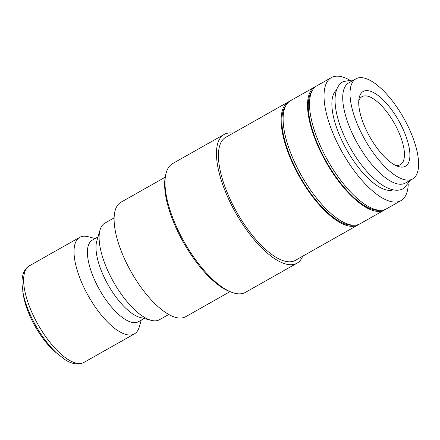 <?xml version="1.0" encoding="UTF-8"?>
<svg xmlns="http://www.w3.org/2000/svg" width="440" height="440" viewBox="0 0 440 440"><rect width="100%" height="100%" fill="white"/><g stroke="black" fill="none" stroke-linecap="round" stroke-linejoin="round"><path stroke-width="0.66" d="M355.999 78.782A57.536 22.204 60.5 0 0 355.982 78.788A57.536 22.204 60.5 0 0 364.997 139.81A57.536 22.204 60.5 0 0 412.632 178.948A57.536 22.204 60.5 0 0 403.629 117.92A57.536 22.204 60.5 0 0 355.999 78.782L348.695 82.907A57.536 22.204 60.5 0 0 348.695 82.907A57.536 22.204 60.5 0 0 348.678 82.918A57.536 22.204 60.5 0 0 357.693 143.941A57.536 22.204 60.5 0 0 405.328 183.079A57.536 22.204 60.5 0 0 405.345 183.068M408.249 184.124A70.686 27.28 -119.5 0 1 400.966 200.651A70.686 27.28 -119.5 0 1 400.95 200.656A70.686 27.28 -119.5 0 1 342.43 152.576A70.686 27.28 -119.5 0 1 331.353 77.605A70.686 27.28 -119.5 0 1 331.37 77.594A70.686 27.28 -119.5 0 1 349.305 79.866M386.447 208.857A70.686 27.28 -119.5 0 1 386.43 208.868A70.686 27.28 -119.5 0 1 327.91 160.787A70.686 27.28 -119.5 0 1 316.833 85.817A70.686 27.28 -119.5 0 1 316.85 85.805A70.686 27.28 -119.5 0 1 316.866 85.795L331.37 77.594M245.493 292.331A73.975 28.545 -119.5 0 1 245.476 292.341A73.975 28.545 -119.5 0 1 231.743 292.314A73.975 28.545 -119.5 0 1 184.217 242A73.975 28.545 -119.5 0 1 165.605 175.335A73.975 28.545 -119.5 0 1 172.639 163.565A73.975 28.545 -119.5 0 1 172.662 163.554A73.975 28.545 -119.5 0 1 172.678 163.543L224.142 134.447A73.975 28.545 -119.5 0 1 233.09 133.166M302.671 256.228A73.975 28.545 -119.5 0 1 296.978 263.225A73.975 28.545 -119.5 0 1 235.714 212.911A73.975 28.545 -119.5 0 1 224.125 134.453A73.975 28.545 -119.5 0 1 224.142 134.447M359.007 224.301A70.686 27.28 -119.5 0 1 358.067 224.906A70.686 27.28 -119.5 0 1 358.05 224.917A70.686 27.28 -119.5 0 1 299.525 176.831A70.686 27.28 -119.5 0 1 288.448 101.866A70.686 27.28 -119.5 0 1 288.47 101.855A70.686 27.28 -119.5 0 1 289.487 101.349M358.05 224.917L295.345 260.37A70.686 27.28 -119.5 0 1 295.345 260.37A70.686 27.28 -119.5 0 1 236.819 212.289A70.686 27.28 -119.5 0 1 225.742 137.319A70.686 27.28 -119.5 0 1 225.764 137.308A70.686 27.28 -119.5 0 1 225.781 137.297L288.47 101.855M385.413 209.374A70.686 27.28 -119.5 0 1 384.466 209.979A70.686 27.28 -119.5 0 1 384.45 209.99A70.686 27.28 -119.5 0 1 325.93 161.904A70.686 27.28 -119.5 0 1 314.853 86.933A70.686 27.28 -119.5 0 1 314.87 86.928A70.686 27.28 -119.5 0 1 315.893 86.416M360.047 223.79A70.686 27.28 -119.5 0 1 360.03 223.795A70.686 27.28 -119.5 0 1 301.505 175.714A70.686 27.28 -119.5 0 1 290.433 100.743A70.686 27.28 -119.5 0 1 290.45 100.733A70.686 27.28 -119.5 0 1 290.466 100.722L314.87 86.928M104.88 223.124A55.479 21.412 60.5 0 0 104.863 223.13A55.479 21.412 60.5 0 0 104.852 223.141A55.479 21.412 60.5 0 0 100.062 229.9A55.479 21.412 60.5 0 0 113.531 281.963A55.479 21.412 60.5 0 0 151.195 320.348A55.479 21.412 60.5 0 0 159.478 319.721A55.479 21.412 60.5 0 0 159.489 319.715M97.999 236.924L92.29 240.157A46.849 18.079 60.5 0 0 92.29 240.157A46.849 18.079 60.5 0 0 92.279 240.163A46.849 18.079 60.5 0 0 99.616 289.85A46.849 18.079 60.5 0 0 138.408 321.723A46.849 18.079 60.5 0 0 138.418 321.712L144.117 318.494M95.139 238.541L88.061 236.687A55.479 21.412 60.5 0 0 79.783 237.314A55.479 21.412 60.5 0 0 88.462 296.164A55.479 21.412 60.5 0 0 134.393 333.905A55.479 21.412 60.5 0 0 134.409 333.894A55.479 21.412 60.5 0 0 139.2 327.129L141.257 320.106M79.783 237.314A55.479 21.412 60.5 0 0 79.767 237.32L29.392 265.804A55.479 21.412 60.5 0 0 29.381 265.81A55.479 21.412 60.5 0 0 38.082 324.671A55.479 21.412 60.5 0 0 84.007 362.395A55.479 21.412 60.5 0 0 84.018 362.384L134.393 333.905M185.669 316.712A65.752 25.377 -119.5 0 1 185.653 316.723A65.752 25.377 -119.5 0 1 131.214 271.992A65.752 25.377 -119.5 0 1 120.912 202.252A65.752 25.377 -119.5 0 1 120.929 202.246A65.752 25.377 -119.5 0 1 120.945 202.235M358.776 100.804A39.039 15.065 -119.5 0 1 361.955 96.657A39.039 15.065 -119.5 0 1 361.961 96.651A39.039 15.065 -119.5 0 1 394.284 123.211A39.039 15.065 -119.5 0 1 400.406 164.615A39.039 15.065 -119.5 0 1 400.395 164.621A39.039 15.065 -119.5 0 1 395.192 165.209M363.165 91.487A42.944 16.572 -119.5 0 1 398.723 120.681A42.944 16.572 -119.5 0 1 405.46 166.243A42.944 16.572 -119.5 0 1 397.48 166.232A42.944 16.572 -119.5 0 1 369.886 137.022A42.944 16.572 -119.5 0 1 359.079 98.318A42.944 16.572 -119.5 0 1 363.165 91.487M412.632 178.948A57.536 22.204 60.5 0 0 412.643 178.937L405.328 183.079M393.107 189.838A57.536 22.204 -119.5 0 1 346.836 150.056A57.536 22.204 -119.5 0 1 336.6 89.898M29.409 265.793A55.479 21.412 60.5 0 0 29.392 265.804C26.714 267.372 24.777 269.737 23.568 272.882C22.369 276.051 21.846 279.763 22 284.026L23.447 295.477A47.262 18.238 60.5 0 0 55.512 352.187L64.554 359.315C71.775 364.15 78.26 365.178 84.007 362.395M100.062 229.9L96.795 241.032A46.849 18.079 60.5 0 0 108.174 284.993A46.849 18.079 60.5 0 0 139.975 317.405L151.195 320.348M379.423 210.276A69.454 26.802 -119.5 0 1 326.332 161.651A69.454 26.802 -119.5 0 1 312.032 91.086M353.018 225.203A69.454 26.802 -119.5 0 1 299.926 176.578A69.454 26.802 -119.5 0 1 285.632 106.013M296.978 263.225A73.975 28.545 -119.5 0 1 296.962 263.23L245.476 292.341M231.743 292.314L229.917 291.632A72.331 27.913 -119.5 0 1 183.447 242.435A72.331 27.913 -119.5 0 1 165.248 177.254L165.605 175.335M22.715 291.011A53.427 20.62 60.5 0 0 35.915 325.897A53.427 20.62 60.5 0 0 58.96 355.118M353.54 80.168L352.49 80.003L343.211 81.593C329.115 89.249 334.395 120.065 350.548 148.324C365.992 175.989 389.84 196.554 403.629 188.452L409.783 181.313L410.174 180.34M104.863 223.13L114.13 217.894M165.264 177.177L120.929 202.246M229.988 291.654L185.653 316.723M159.478 319.721L168.74 314.485M384.45 209.99L360.03 223.795M400.95 200.656L386.43 208.868"/></g></svg>
